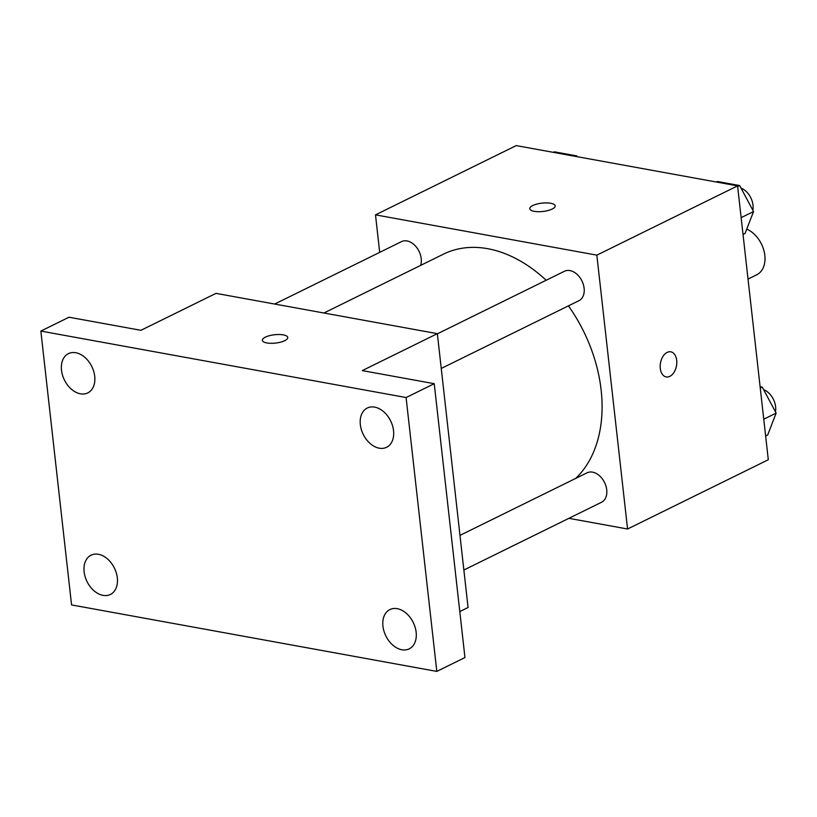 <?xml version="1.0" encoding="UTF-8"?>
<svg xmlns="http://www.w3.org/2000/svg" width="817" height="817" viewBox="0 0 817 817"><rect width="100%" height="100%" fill="white"/><g stroke="black" fill="none" stroke-linecap="round" stroke-linejoin="round"><path stroke-width="1.23" d="M748.025 279.067L756.736 274.778A25.531 17.811 -116.2 0 0 764.824 255.394A25.531 17.811 -116.2 0 0 746.738 229.117M379.691 252.361L375.493 214.861L516.221 145.6L737.577 185.878L768.297 459.736L627.568 529.008L568.877 518.325M375.493 214.861L596.849 255.149L737.577 185.878M552.139 209.06A12.766 4.197 173.6 0 1 538.311 211.705A12.766 4.197 173.6 0 1 529.773 208.723A12.766 4.197 173.6 0 1 541.988 203.127A12.766 4.197 173.6 0 1 555.152 205.874A12.766 4.197 173.6 0 1 552.139 209.06M575.719 478.405A131.312 91.575 -116.2 0 0 601.138 390.066A131.312 91.575 -116.2 0 0 568.418 305.864M546.154 280.272A131.312 91.575 -116.2 0 0 443.539 254.118L323.9 313.003M596.849 255.149L627.568 529.008M420.612 265.413A16.401 11.438 -116.2 0 0 421.204 258.591A16.401 11.438 -116.2 0 0 401.525 241.618L274.675 304.047M441.251 368.457L578.926 300.697A16.401 11.438 -116.2 0 0 584.124 288.248A16.401 11.438 -116.2 0 0 564.435 271.264L437.371 333.816M459.981 535.37L587.045 472.829A16.401 11.438 63.8 0 1 604.549 482.49A16.401 11.438 63.8 0 1 601.537 502.261L463.862 570.021M660.289 368.416A12.766 8.129 -79.7 0 1 670.788 351.81A12.766 8.129 -79.7 0 1 676.496 365.832A12.766 8.129 -79.7 0 1 666.212 376.933A12.766 8.129 -79.7 0 1 660.289 368.416M670.777 351.81A12.766 8.129 -79.7 0 1 676.486 365.822A12.766 8.129 -79.7 0 1 666.202 376.933M529.773 208.733A12.766 4.197 173.6 0 1 541.988 203.137A12.766 4.197 173.6 0 1 555.152 205.884M40.85 331.069L406.09 397.542L436.809 671.4L71.569 604.927L40.85 331.069L68.996 317.221L140.933 330.313L215.994 293.364L437.35 333.653L468.07 607.511L459.797 611.586M406.09 397.542L434.236 383.694L464.955 657.552L436.809 671.4M437.35 333.653L362.299 370.601L434.236 383.694M284.755 340.669A12.766 4.197 173.6 0 1 270.917 343.314A12.766 4.197 173.6 0 1 262.38 340.332A12.766 4.197 173.6 0 1 274.604 334.735A12.766 4.197 173.6 0 1 287.758 337.492A12.766 4.197 173.6 0 1 284.755 340.669M262.38 340.342A12.766 4.197 173.6 0 1 274.604 334.745A12.766 4.197 173.6 0 1 287.758 337.492M98.418 554.283A21.885 15.257 63.8 0 1 116.31 572.911A21.885 15.257 63.8 0 1 110.387 594.459A21.885 15.257 63.8 0 1 103.024 595.368A21.885 15.257 63.8 0 1 85.131 576.741A21.885 15.257 63.8 0 1 91.055 555.192A21.885 15.257 63.8 0 1 98.418 554.283M397.246 608.675A21.885 15.257 63.8 0 1 415.138 627.303A21.885 15.257 63.8 0 1 409.215 648.851A21.885 15.257 63.8 0 1 401.852 649.75A21.885 15.257 63.8 0 1 383.959 631.122A21.885 15.257 63.8 0 1 389.883 609.574A21.885 15.257 63.8 0 1 397.246 608.675M374.635 407.111A21.885 15.257 63.8 0 1 392.528 425.739A21.885 15.257 63.8 0 1 386.604 447.287A21.885 15.257 63.8 0 1 379.241 448.196A21.885 15.257 63.8 0 1 361.349 429.568A21.885 15.257 63.8 0 1 367.272 408.02A21.885 15.257 63.8 0 1 374.635 407.111M75.807 352.73A21.885 15.257 63.8 0 1 93.7 371.347A21.885 15.257 63.8 0 1 87.776 392.906A21.885 15.257 63.8 0 1 80.413 393.804A21.885 15.257 63.8 0 1 62.521 375.177A21.885 15.257 63.8 0 1 68.444 353.628A21.885 15.257 63.8 0 1 75.807 352.73M760.106 386.717L762.281 387.115L776.15 413.106L767.653 435.032L765.631 436.033M760.259 388.106L762.281 387.115M763.752 419.213L776.15 413.106M775.445 411.799A16.401 11.438 -116.2 0 0 775.609 406.682A16.401 11.438 -116.2 0 0 763.64 389.658M716.243 181.997L717.306 181.476L739.671 185.551L753.54 211.552L745.043 233.478L743.031 234.469M737.649 186.542L739.671 185.551M741.142 217.649L753.54 211.552M752.845 210.235A16.401 11.438 -116.2 0 0 752.998 205.128A16.401 11.438 -116.2 0 0 741.029 188.104M553.334 152.35L554.386 151.829L576.751 155.904L577.17 156.69M575.699 156.425L576.751 155.904"/></g></svg>
